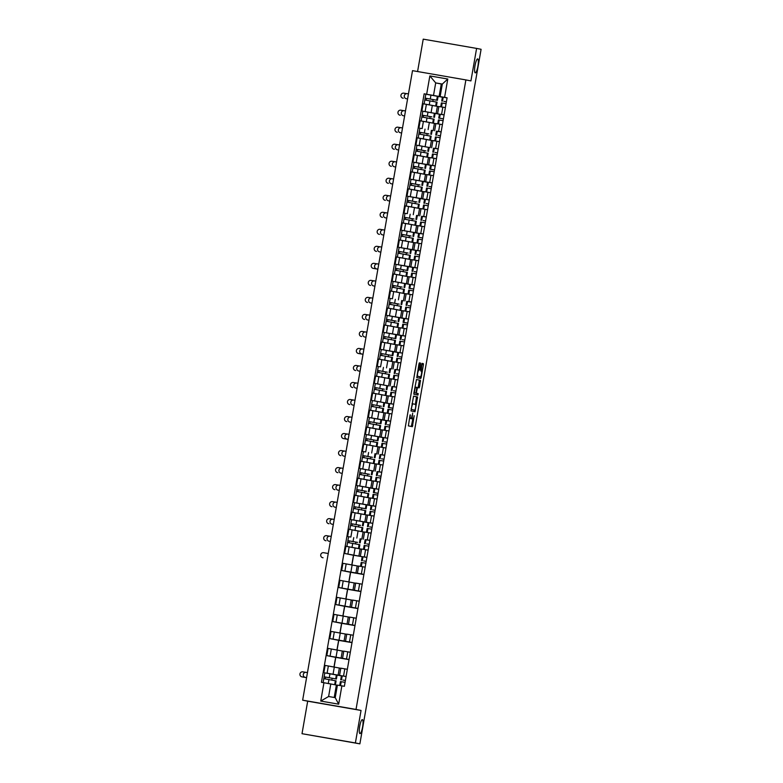 <?xml version="1.0" encoding="UTF-8"?>
<svg xmlns="http://www.w3.org/2000/svg" width="783" height="783" viewBox="0 0 783 783"><rect width="100%" height="100%" fill="white"/><g stroke="black" fill="none" stroke-linecap="round" stroke-linejoin="round"><path stroke-width="1.17" d="M410.067 414.873L408.374 425.883L412.367 426.676L414.187 415.685A3.475 0.724 99.8 0 1 412.886 418.974L412.553 418.905A3.475 0.724 99.8 0 1 412.435 415.333L412.67 413.081L412.435 415.333M475.252 72.858A7.086 1.478 99.8 0 0 475.261 72.858A7.086 1.478 99.8 0 0 477.924 66.154A7.086 1.478 99.8 0 0 477.689 58.901A7.086 1.478 99.8 0 0 477.679 58.891A7.086 1.478 99.8 0 0 475.027 65.606A7.086 1.478 99.8 0 0 475.252 72.858M359.935 733.593A7.086 1.478 99.8 0 0 359.945 733.593A7.086 1.478 99.8 0 0 362.607 726.878A7.086 1.478 99.8 0 0 362.372 719.626A7.086 1.478 99.8 0 0 362.363 719.626A7.086 1.478 99.8 0 0 359.71 726.34A7.086 1.478 99.8 0 0 359.935 733.593M420.53 364.193L420.491 363.077L419.375 362.862L418.964 363.889L416.791 377.641L420.784 378.434L421.195 377.406L423.397 364.77L423.368 363.655L422.008 363.381L420.657 369.821L420.696 370.936L421.362 371.064A2.907 0.607 99.8 0 1 421.46 374.049A2.907 0.607 99.8 0 1 420.363 376.799L417.74 376.271A2.907 0.607 99.8 0 1 417.642 373.295A2.907 0.607 99.8 0 1 418.739 370.545L419.58 369.605L420.53 364.193L419.463 364.017L419.316 362.872M419.296 376.613A2.907 0.607 99.8 0 0 419.306 376.613L417.74 376.271M410.38 414.921A3.475 0.724 99.8 0 0 410.488 418.494L410.821 418.562A3.475 0.724 99.8 0 0 410.83 418.562A3.475 0.724 99.8 0 0 412.132 415.274M411.819 418.788A3.475 0.724 99.8 0 0 411.829 418.788L412.553 418.905M465.885 79.915L470.926 80.913L476.602 48.409L481.095 49.3L359.877 743.85L302.013 733.7L355.384 742.95L361.051 710.445L356.02 709.437L465.885 79.915L412.514 70.656L302.649 700.178L307.69 701.186L302.013 733.7M355.384 742.95L359.877 743.85M413.561 396.169L410.977 410.938L414.97 411.741L417.554 396.961L413.561 396.169M413.855 393.174L416.468 379.51L420.461 380.303L419.551 386.831L419.14 387.859L417.525 387.536L416.487 392.146L416.517 393.262L418.21 393.604L417.946 395.102L413.884 394.289L413.855 393.174M476.602 48.409L423.231 39.15L417.574 71.537M342.073 675.876L346.096 676.483M340.801 668.31L328.361 665.99L327.108 673.194L346.086 676.551M327.108 673.194L326.384 673.135M341.398 675.866L324.876 672.891M347.358 669.289L340.82 668.173L339.568 675.377M328.361 665.99L325.111 665.423L323.849 672.626M333.979 666.989L335.653 657.368L326.824 655.606L349.071 659.462M349.032 659.648L335.79 657.358L334.106 667.008M350.324 652.268L343.796 651.153L342.533 658.356M343.766 651.29L328.077 648.402L326.824 655.606M336.944 649.968L338.628 640.347L329.79 638.585L352.037 642.442M338.628 640.347L352.007 642.628M353.299 635.248L346.761 634.132L345.509 641.336M346.742 634.269L331.052 631.392L329.79 638.585M339.92 632.948L341.594 623.327L332.765 621.565L355.012 625.421M354.973 625.607L341.731 623.317L340.047 632.967M356.265 618.227L349.737 617.112L348.474 624.315M349.707 617.249L334.018 614.371L332.765 621.565M342.885 615.927L344.569 606.306L335.731 604.545L357.978 608.401M357.948 608.587L344.696 606.296L343.013 615.947M359.24 601.207L352.702 600.091L351.45 607.295M352.683 600.228L336.993 597.351L335.731 604.545M345.861 598.907L347.535 589.286L338.706 587.524L360.953 591.39M360.914 591.576L347.672 589.276L345.988 598.926M362.206 584.187L355.678 583.071L354.415 590.274M355.648 583.208L339.959 580.33L338.706 587.524M348.826 581.886L350.51 572.265L341.672 570.504L363.919 574.37M350.51 572.265L363.889 574.556M365.181 567.166L358.643 566.05L357.391 573.254M358.624 566.187L342.934 563.31L341.672 570.504M362.872 556.733L366.894 557.349M351.802 564.866L353.476 555.245L344.647 553.483L362.196 556.693L353.613 555.235L351.929 564.886M368.147 550.146L361.619 549.03L360.356 556.233M361.589 549.167L345.9 546.289L344.647 553.483M365.837 539.712L369.86 540.329M350.148 536.972L348.641 536.727M371.122 533.125L364.584 532.009L363.332 539.213M364.565 532.146L348.875 529.269L347.613 536.472M368.813 522.701L372.835 523.308M353.123 519.951L372.825 523.367M368.127 522.682L363.821 521.938M371.269 515.615L367.56 514.989L366.297 522.192M367.53 515.126L351.841 512.248L350.588 519.452M371.778 505.681L375.801 506.288M356.089 502.931L375.791 506.356M371.103 505.661L366.796 504.918M372.777 498.34L377.063 499.045L370.525 497.968L369.273 505.172M370.506 498.105L354.816 495.228L353.554 502.432M374.754 488.661L378.776 489.267M359.064 485.91L378.766 489.336M374.068 488.641L369.762 487.897M380.029 482.064L373.501 480.958L372.238 488.152M373.471 481.085L357.782 478.207L356.529 485.411M377.719 471.64L381.742 472.247M362.03 468.89L372.737 470.877M383.004 465.043L376.466 463.937L375.214 471.131M376.447 464.065L360.757 461.187L359.495 468.391M380.695 454.62L384.717 455.226M365.005 451.869L363.488 451.625M385.97 448.023L379.442 446.917L378.179 454.111M379.412 447.044L363.723 444.167L362.47 451.37M383.66 437.599L387.683 438.206M367.971 434.849L387.673 438.274M382.985 437.58L366.464 434.604M386.117 430.513L382.407 429.896L381.155 437.09M382.388 430.024L366.698 427.146L365.436 434.35M386.636 420.579L390.658 421.185M370.946 417.828L390.648 421.254M385.95 420.559L381.644 419.815M391.911 413.982L385.383 412.876L384.12 420.07M385.353 413.003L369.664 410.126L368.411 417.329M389.601 403.558L393.624 404.165M373.912 400.808L388.936 403.499L388.241 407.434L392.929 408.158M388.926 403.539L384.619 402.795M394.886 396.961L388.348 395.855L387.096 403.049M388.329 395.983L372.639 393.105L371.377 400.309M392.577 386.538L396.599 387.145M376.887 383.797L387.585 385.774M397.852 379.941L391.324 378.835L390.061 386.029M391.294 378.962L375.605 376.085L374.352 383.288M395.542 369.517L399.565 370.124M379.853 366.777L378.346 366.522M400.827 362.921L394.289 361.815L393.037 369.018M394.27 361.942L378.581 359.064L377.318 366.268M398.518 352.497L402.54 353.104M382.828 349.756L402.521 353.172M397.833 352.477L393.526 351.733M400.974 345.411L397.265 344.794L396.002 351.998M397.235 344.921L381.546 342.044L380.293 349.247M401.483 335.476L405.506 336.083M385.794 332.736L405.496 336.152M400.808 335.457L396.501 334.713M402.482 328.146L406.769 328.84L400.23 327.774L398.978 334.977M400.211 327.901L384.522 325.023L383.259 332.227M404.459 318.456L408.481 319.063M388.769 315.715L408.462 319.131M403.774 318.436L399.467 317.692M409.734 311.859L403.206 310.753L401.943 317.957M403.176 310.89L387.487 308.003L386.234 315.206M407.424 301.435L411.447 302.042M391.735 298.695L390.228 298.44M412.71 294.848L406.171 293.733L404.919 300.936M406.152 293.87L390.463 290.982L389.2 298.186M410.4 284.415L414.422 285.022M394.71 281.674L409.734 284.366L409.039 288.291L413.718 289.015L409.039 288.291M409.715 284.405L393.193 281.42M415.675 277.828L409.147 276.712L407.884 283.916M409.118 276.849L393.428 273.962L392.175 281.166M413.365 267.394L417.388 268.001M397.676 264.654L417.378 268.07M412.69 267.385L396.169 264.409M415.822 260.318L412.112 259.692L410.86 266.895M412.093 259.829L396.404 256.941L395.141 264.145M416.341 250.374L420.363 250.981M400.651 247.634L420.344 251.049M415.656 250.364L411.349 249.611M421.616 243.787L415.088 242.671L413.825 249.875M415.059 242.808L399.369 239.931L398.116 247.125M419.306 233.354L423.329 233.96M403.617 230.613L418.641 233.305L417.946 237.229L422.634 237.963L417.946 237.229M418.631 233.344L414.324 232.59M424.592 226.767L418.053 225.651L416.801 232.854M418.034 225.788L402.345 222.91L401.082 230.104M422.282 216.333L426.304 216.94M406.592 213.593L405.075 213.348M427.557 209.746L421.029 208.63L419.766 215.834M421 208.767L405.31 205.89L404.057 213.084M425.247 199.313L429.27 199.919M409.558 196.572L429.26 199.988M424.572 199.303L408.051 196.327M430.533 192.726L423.995 191.61L422.742 198.813M423.975 191.747L408.286 188.869L407.023 196.063M428.223 182.292L432.245 182.909M412.533 179.552L432.226 182.968M427.538 182.282L423.231 181.539M430.679 175.216L426.97 174.589L425.707 181.793M426.941 174.726L411.251 171.849L409.998 179.043M431.188 165.272L435.211 165.888M415.499 162.531L435.201 165.947M430.513 165.262L426.206 164.518M436.474 158.685L429.936 157.569L428.683 164.773M429.916 157.706L414.227 154.828L412.964 162.022M434.164 148.251L438.186 148.868M418.474 145.511L429.172 147.498M439.439 141.664L432.911 140.548L431.648 147.752M432.882 140.686L417.192 137.808L415.939 145.002M437.129 131.241L441.152 131.847M421.44 128.49L419.933 128.246M442.415 124.644L435.877 123.528L434.624 130.732M435.857 123.665L420.168 120.788L418.905 127.991M440.105 114.22L444.127 114.827M424.415 111.47L439.439 114.161L438.744 118.086L443.423 118.82L438.744 118.086M439.42 114.201L422.898 111.225M442.561 107.134L438.852 106.508L437.589 113.711M438.823 106.645L423.133 103.767L421.88 110.971M437.374 106.39L436.121 113.594M434.408 123.411L433.146 130.614M431.433 140.431L430.18 147.635M428.467 157.452L427.205 164.655M425.492 174.472L424.239 181.676M422.526 191.492L421.264 198.696M419.551 208.513L418.298 215.716M416.585 225.533L415.323 232.737M413.61 242.554L412.357 249.757M410.644 259.574L409.382 266.778M407.669 276.595L406.416 283.798M404.703 293.615L403.441 300.819M401.728 310.636L400.475 317.839M398.762 327.656L397.5 334.86M395.787 344.677L394.534 351.87M392.821 361.697L391.559 368.891M389.846 378.718L388.593 385.911M386.88 395.738L385.618 402.932M383.905 412.758L382.652 419.952M380.939 429.779L379.677 436.973M377.964 446.799L376.711 453.993M374.998 463.81L373.736 471.014M372.023 480.831L370.77 488.034M369.057 497.851L367.795 505.055M366.082 514.871L364.829 522.075M363.116 531.892L361.854 539.096M360.141 548.912L358.888 556.116M357.175 565.933L355.913 573.136M354.2 582.953L352.947 590.157M351.234 599.974L349.972 607.177M348.259 616.994L347.006 624.198M345.293 634.015L344.031 641.218M342.318 651.035L341.065 658.239M339.352 668.056L338.09 675.259M337.395 685.252L330.798 683.96L328.615 696.508L335.232 697.653L337.414 685.105L344.383 686.29L447.093 97.787L440.124 96.612L442.317 84.065L435.7 82.91L433.508 95.457L447.083 97.875M336.377 685.076L334.214 697.477M341.877 685.849L338.677 704.181L320.746 701.069L323.947 682.747L330.798 683.96M433.508 95.457L424.151 93.803L321.441 682.306L323.947 682.747M426.657 94.244L429.857 75.912L447.788 79.024L444.587 97.356M356.02 709.437L302.649 700.178M361.051 710.445L307.69 701.186M442.297 84.202L435.7 82.91L429.857 75.912M443.07 97.2L440.124 96.612M441.279 84.026L439.087 96.573M427.381 94.449L424.151 93.803M331.826 680.075L332.139 678.235M442.395 97.18L438.089 96.436M337.072 649.988L338.755 640.337M348.954 581.906L350.637 572.256M355.59 543.921L355.903 542.081M358.555 526.9L358.878 525.06M361.531 509.88L361.844 508.04M364.496 492.859L364.819 491.019M367.472 475.839L367.785 473.999M370.437 458.818L370.76 456.978M373.413 441.798L373.726 439.958M376.378 424.778L376.701 422.937M379.354 407.757L379.667 405.917M382.319 390.737L382.642 388.897M385.295 373.716L385.608 371.876M388.26 356.696L388.583 354.856M391.236 339.675L391.549 337.835M394.201 322.655L394.524 320.815M397.177 305.634L397.49 303.794M400.142 288.614L400.465 286.774M403.118 271.593L403.431 269.753M406.083 254.573L406.406 252.733M409.059 237.552L409.372 235.712M412.024 220.532L412.347 218.692M415 203.511L415.313 201.681M417.965 186.491L418.288 184.661M420.941 169.471L421.254 167.64M423.906 152.46L424.229 150.62M426.882 135.439L427.195 133.599M429.847 118.419L430.17 116.579M432.823 101.398L433.136 99.558M338.677 704.181L335.232 697.653M320.746 701.069L328.615 696.508M442.317 84.065L447.788 79.024M409.754 418.376L410.83 418.562L409.754 418.376A3.475 0.724 99.8 0 0 409.763 418.376L410.488 418.494M411.222 418.23A3.475 0.724 99.8 0 0 411.486 418.719M411.349 426.481L412.837 418.964M415.391 404.341L416.487 396.775L413.502 396.178M413.962 411.535L414.393 410.086M411.466 408.716L411.486 409.489L414.99 410.194L415.548 407.923A3.475 0.724 99.8 0 0 415.43 404.351L413.042 403.871A3.475 0.724 99.8 0 0 413.033 403.871A3.475 0.724 99.8 0 0 411.731 407.16L411.153 408.657M413.923 410.008L411.486 409.489M416.409 379.53L420.461 380.303M418.122 387.654L419.394 380.127M416.517 393.262L418.21 393.604M416.928 394.896L417.143 393.418M416.174 392.087L416.771 387.379L415.842 387.203A2.907 0.607 99.8 0 0 414.745 389.954A2.907 0.607 99.8 0 0 414.843 392.929L415.773 393.115L416.487 392.146M418.142 370.437L419.463 364.017M421.205 371.034L421.959 363.4M419.776 378.228L420.207 376.77M305.693 672.333L302.845 671.843A2.545 2.496 -78.7 0 0 299.958 673.899A2.545 2.496 -78.7 0 0 301.964 676.864L305.605 677.452A2.545 2.496 101.3 0 1 305.487 677.422M307.465 672.587L306.192 672.372A2.545 2.496 -78.7 0 0 303.305 674.427A2.545 2.496 -78.7 0 0 305.311 677.393L306.584 677.608M324.133 676.796L336.406 679.018L324.133 676.796L324.818 672.871M325.258 678.89L325.581 677.05M325.346 682.991L332.892 684.381M332.941 684.391L323.712 682.698M335.398 684.802L336.083 680.877L323.81 678.655L324.191 676.815M306.574 677.667L302.258 676.923A2.545 2.496 101.3 0 1 302.14 676.894M340.194 685.575L341.76 685.83M339.724 685.497L340.39 681.601L345.078 682.336M342.954 680.065L345.401 680.486L342.954 680.065M331.229 536.433L329.956 536.208A2.545 2.496 -78.7 0 0 327.069 538.264A2.545 2.496 -78.7 0 0 329.075 541.229L329.369 541.288A2.545 2.496 101.3 0 1 329.251 541.268M357.586 542.384L347.897 540.642L348.582 536.707M357.577 542.423L347.897 540.642M349.022 542.736L349.345 540.887M349.57 546.925L356.656 548.217M356.705 548.227L348.181 546.681M359.162 548.638L359.847 544.714L347.574 542.492L347.955 540.652M334.194 519.413L332.922 519.188A2.545 2.496 -78.7 0 0 330.034 521.243A2.545 2.496 -78.7 0 0 332.051 524.209L332.344 524.267A2.545 2.496 101.3 0 1 332.227 524.248M360.552 525.364L350.862 523.621L351.606 519.706M360.552 525.403L350.862 523.621M363.146 525.833L363.831 521.909L351.547 519.697M351.988 525.716L352.311 523.866M352.536 529.905L359.622 531.197M359.671 531.207L351.146 529.66M362.137 531.618L362.823 527.693L350.539 525.471L350.921 523.631M337.17 502.392L335.897 502.167A2.545 2.496 -78.7 0 0 333.01 504.223A2.545 2.496 -78.7 0 0 335.016 507.188L335.31 507.247A2.545 2.496 101.3 0 1 335.193 507.227M353.838 506.601L366.111 508.813L353.838 506.601L354.582 502.686M366.111 508.813L366.796 504.888L354.523 502.676M354.963 508.696L355.286 506.855M355.511 512.885L362.598 514.177M362.646 514.186L354.122 512.64M365.103 514.597L365.788 510.673L353.515 508.451L353.896 506.611M340.135 485.372L338.863 485.147A2.545 2.496 -78.7 0 0 335.976 487.202A2.545 2.496 -78.7 0 0 337.992 490.168L338.285 490.227A2.545 2.496 101.3 0 1 338.168 490.207M366.493 491.323L356.803 489.581L357.547 485.666M366.493 491.362L356.803 489.581M369.087 491.802L369.772 487.868L357.488 485.656M357.929 491.675L358.252 489.835M358.477 495.864L365.563 497.156M365.612 497.166L357.087 495.619M368.079 497.577L368.764 493.652L356.48 491.43L356.862 489.59M343.111 468.351L341.838 468.126A2.545 2.496 -78.7 0 0 338.951 470.182A2.545 2.496 -78.7 0 0 340.957 473.147L341.251 473.206A2.545 2.496 101.3 0 1 341.134 473.186M369.468 474.302L359.779 472.56L360.523 468.645M369.459 474.341L359.779 472.56M372.052 474.782L372.737 470.847L360.464 468.635M360.904 474.655L361.227 472.815M361.452 478.844L368.539 480.136M368.587 480.145L360.053 478.599M371.044 480.556L371.729 476.632L359.514 474.429M359.514 474.42L359.837 472.57M346.076 451.331L344.804 451.106A2.545 2.496 -78.7 0 0 341.917 453.161A2.545 2.496 -78.7 0 0 343.933 456.127L344.226 456.186A2.545 2.496 101.3 0 1 344.109 456.166M372.434 457.292L362.744 455.54L363.429 451.615M372.434 457.321L362.744 455.54M363.87 457.634L364.193 455.794M364.418 461.823L371.504 463.115M371.553 463.125L363.028 461.579M374.02 463.536L374.705 459.611L362.421 457.389L362.803 455.549M348.171 439.341L347.192 439.165A2.545 2.496 101.3 0 1 347.075 439.146M349.052 434.311L347.779 434.085A2.545 2.496 -78.7 0 0 344.892 436.141A2.545 2.496 -78.7 0 0 346.898 439.106L348.171 439.332M365.72 438.519L377.993 440.741L365.72 438.519L366.405 434.594M366.845 440.614L367.168 438.774M367.393 444.803L374.48 446.095M374.528 446.104L365.994 444.558M376.985 446.516L377.67 442.591L365.397 440.379L365.778 438.529M352.017 417.29L350.745 417.065A2.545 2.496 -78.7 0 0 347.858 419.12A2.545 2.496 -78.7 0 0 349.874 422.086L350.167 422.145A2.545 2.496 101.3 0 1 350.05 422.125M368.685 421.499L380.969 423.72L368.685 421.499L369.429 417.584M380.969 423.72L381.654 419.786L369.37 417.574M369.811 423.593L370.134 421.753M370.359 427.782L377.445 429.074M377.494 429.084L368.969 427.538M379.961 429.495L380.646 425.57L368.362 423.358L368.744 421.508M354.993 400.27L353.72 400.054A2.545 2.496 -78.7 0 0 350.833 402.1A2.545 2.496 -78.7 0 0 352.839 405.065L353.133 405.124A2.545 2.496 101.3 0 1 353.016 405.105M381.35 406.23L371.661 404.478L372.405 400.563M381.341 406.26L371.661 404.478M383.934 406.7L384.619 402.765L372.346 400.553M372.786 406.573L373.109 404.733M373.334 410.762L380.421 412.054M380.469 412.064L371.935 410.517M382.926 412.484L383.611 408.55L371.338 406.338L371.719 404.488M328.243 553.503L323.633 552.7A2.545 2.496 -78.7 0 0 320.746 554.755A2.545 2.496 -78.7 0 0 322.762 557.721L323.056 557.78A2.545 2.496 101.3 0 1 322.929 557.75M360.894 566.422L362.353 566.677M361.188 562.468L360.503 566.354L361.188 562.468L365.867 563.192M363.743 560.922L366.19 561.352L363.743 560.922M362.196 556.684L361.511 560.608L362.196 556.684L366.884 557.408M329.457 536.179L326.609 535.68A2.545 2.496 -78.7 0 0 323.722 537.735A2.545 2.496 -78.7 0 0 325.728 540.701L326.022 540.759A2.545 2.496 101.3 0 1 325.904 540.73M363.87 549.402L365.328 549.656M363.488 549.343L364.154 545.448L368.842 546.172M366.718 543.901L369.165 544.332L366.718 543.901M365.162 539.663L364.477 543.588L365.162 539.663L369.85 540.387M332.423 519.158L329.574 518.659A2.545 2.496 -78.7 0 0 326.687 520.715A2.545 2.496 -78.7 0 0 328.703 523.68L328.997 523.739A2.545 2.496 101.3 0 1 328.87 523.71M366.836 532.381L368.294 532.636M366.454 532.323L367.129 528.427L371.808 529.151M369.684 526.881L372.131 527.311L369.684 526.881M335.398 502.138L332.55 501.639A2.545 2.496 -78.7 0 0 329.663 503.694A2.545 2.496 -78.7 0 0 331.669 506.66L331.963 506.718A2.545 2.496 101.3 0 1 331.845 506.699M370.095 511.407L369.419 515.292L370.095 511.407L374.783 512.131M369.811 515.361L374.098 516.066M372.659 509.86L375.106 510.291L372.659 509.86M338.364 485.117L335.516 484.618A2.545 2.496 -78.7 0 0 332.628 486.674A2.545 2.496 -78.7 0 0 334.644 489.639L334.938 489.698A2.545 2.496 101.3 0 1 334.811 489.678M377.063 499.055L374.235 498.595M372.395 498.282L373.07 494.386L377.749 495.11M377.651 493.3L373.393 492.527L378.072 493.261M341.339 468.097L338.491 467.598A2.545 2.496 -78.7 0 0 335.604 469.653A2.545 2.496 -78.7 0 0 337.61 472.619L337.904 472.678A2.545 2.496 101.3 0 1 337.786 472.658M375.752 481.32L377.21 481.574M376.036 477.366L375.36 481.261L376.036 477.366L380.724 478.09M378.6 475.819L381.047 476.25L378.6 475.819M377.044 471.581L376.359 475.506L377.044 471.581L381.732 472.315M344.305 451.077L341.457 450.577A2.545 2.496 -78.7 0 0 338.569 452.633A2.545 2.496 -78.7 0 0 340.585 455.598L340.879 455.657A2.545 2.496 101.3 0 1 340.752 455.637M378.718 464.299L380.176 464.554M379.011 460.345L378.326 464.241L379.011 460.345L383.69 461.07M381.566 458.809L384.013 459.229L381.566 458.809M379.344 458.486L380.019 454.561L384.707 455.295M348.161 439.39L343.845 438.637A2.545 2.496 101.3 0 1 343.727 438.617M347.28 434.056L344.432 433.557A2.545 2.496 -78.7 0 0 341.545 435.612A2.545 2.496 -78.7 0 0 343.551 438.578L348.161 439.38M381.693 447.289L383.151 447.533M381.977 443.325L381.301 447.22L381.977 443.325L386.665 444.049M384.541 441.788L386.988 442.209L384.541 441.788M350.246 417.036L347.398 416.536A2.545 2.496 -78.7 0 0 344.51 418.592A2.545 2.496 -78.7 0 0 346.526 421.557L346.82 421.616A2.545 2.496 101.3 0 1 346.693 421.597M384.952 426.304L384.267 430.2L384.952 426.304L389.631 427.038M384.659 430.268L388.945 430.963M387.507 424.768L389.954 425.189L387.507 424.768M353.221 400.015L350.373 399.516A2.545 2.496 -78.7 0 0 347.486 401.571A2.545 2.496 -78.7 0 0 349.492 404.537L349.786 404.596A2.545 2.496 101.3 0 1 349.668 404.576M387.634 413.248L389.092 413.493M387.918 409.284L387.242 413.179L387.918 409.284L392.606 410.018M392.498 408.197L388.241 407.434M388.251 407.434L388.936 403.499L393.614 404.234M357.958 383.249L356.686 383.034A2.545 2.496 -78.7 0 0 353.799 385.079A2.545 2.496 -78.7 0 0 355.815 388.045L356.108 388.104A2.545 2.496 101.3 0 1 355.991 388.084M384.316 389.21L374.626 387.458L375.37 383.543M384.316 389.239L374.626 387.458M386.91 389.68L387.595 385.745L375.311 383.533M375.752 389.552L376.075 387.712M376.3 393.741L383.386 395.043M383.435 395.043L374.91 393.497M385.902 395.464L386.587 391.529L374.362 389.327M374.362 389.317L374.685 387.477M360.934 366.229L359.661 366.013A2.545 2.496 -78.7 0 0 356.774 368.059A2.545 2.496 -78.7 0 0 358.78 371.025L359.074 371.083A2.545 2.496 101.3 0 1 358.957 371.064M387.291 372.189L377.602 370.437L378.287 366.513M387.282 372.219L377.602 370.437M378.727 372.532L379.05 370.692M379.275 376.721L386.362 378.023M386.411 378.032L377.876 376.476M388.867 378.443L389.552 374.509L377.279 372.297L377.66 370.457M362.128 348.954L359.28 348.464A2.545 2.496 -78.7 0 0 356.392 350.51A2.545 2.496 -78.7 0 0 358.408 353.476L362.049 354.063A2.545 2.496 101.3 0 1 361.932 354.043M363.899 349.208L362.627 348.993A2.545 2.496 -78.7 0 0 359.74 351.038A2.545 2.496 -78.7 0 0 361.756 354.004L363.028 354.229M380.567 353.417L392.851 355.639L380.567 353.417L381.311 349.502M392.851 355.639L393.536 351.714L381.252 349.492M381.693 355.511L382.016 353.671M382.241 359.7L389.327 361.002M389.376 361.012L380.851 359.456M391.843 361.423L392.528 357.488L380.244 355.276L380.626 353.436M366.875 332.188L365.602 331.972A2.545 2.496 -78.7 0 0 362.715 334.018A2.545 2.496 -78.7 0 0 364.721 336.984L365.015 337.042A2.545 2.496 101.3 0 1 364.898 337.023M383.543 336.396L395.816 338.618L383.543 336.396L384.287 332.481M395.816 338.618L396.501 334.693L384.228 332.472M384.668 338.491L384.991 336.651M385.216 342.68L392.303 343.982M392.352 343.991L383.817 342.445M394.808 344.403L395.493 340.468L383.22 338.256L383.601 336.416M369.84 315.167L368.568 314.952A2.545 2.496 -78.7 0 0 365.681 316.998A2.545 2.496 -78.7 0 0 367.697 319.973L367.99 320.032A2.545 2.496 101.3 0 1 367.873 320.002M396.198 321.128L386.508 319.376L387.252 315.461M396.188 321.157L386.508 319.376M398.792 321.598L399.477 317.673L387.194 315.451M387.634 321.47L387.957 319.63M388.182 325.659L395.268 326.961M395.317 326.971L386.792 325.425M397.784 327.382L398.469 323.448L386.185 321.236L386.567 319.395M372.816 298.147L371.543 297.931A2.545 2.496 -78.7 0 0 368.656 299.987A2.545 2.496 -78.7 0 0 370.662 302.952L370.956 303.011A2.545 2.496 101.3 0 1 370.839 302.982M399.173 304.107L389.484 302.355L390.169 298.431M399.164 304.137L389.484 302.355M390.609 304.45L390.932 302.61M391.157 308.639L398.244 309.941M398.293 309.951L389.758 308.404M400.749 310.362L401.434 306.427L389.161 304.215L389.543 302.375M375.781 281.126L374.509 280.911A2.545 2.496 -78.7 0 0 371.622 282.966A2.545 2.496 -78.7 0 0 373.638 285.932L373.931 285.991A2.545 2.496 101.3 0 1 373.814 285.961M402.139 287.087L392.449 285.335L393.135 281.41M402.129 287.116L392.449 285.335M393.575 287.43L393.898 285.589M394.123 291.619L401.209 292.92M401.258 292.93L392.733 291.384M403.725 293.341L404.41 289.416L392.126 287.195L392.508 285.355M377.876 269.137L376.897 268.97A2.545 2.496 101.3 0 1 376.78 268.941M378.757 264.106L377.484 263.891A2.545 2.496 -78.7 0 0 374.597 265.946A2.545 2.496 -78.7 0 0 376.603 268.912L377.876 269.127M395.425 268.315L407.698 270.536L395.425 268.315L396.11 264.39M396.55 270.419L396.873 268.569M397.098 274.598L404.185 275.9M404.234 275.91L395.699 274.363M406.69 276.321L407.375 272.396L395.102 270.174L395.484 268.334M381.722 247.085L380.45 246.87A2.545 2.496 -78.7 0 0 377.563 248.925A2.545 2.496 -78.7 0 0 379.579 251.891L379.872 251.95A2.545 2.496 101.3 0 1 379.755 251.92M408.08 253.046L398.39 251.304L399.134 247.389M408.07 253.085L398.39 251.304M410.674 253.516L411.359 249.591L399.076 247.369M399.516 253.398L399.839 251.549M400.064 257.578L407.15 258.879M407.199 258.889L398.674 257.343M409.666 259.3L410.351 255.375L398.067 253.154L398.449 251.314M384.698 230.075L383.425 229.85A2.545 2.496 -78.7 0 0 380.538 231.905A2.545 2.496 -78.7 0 0 382.544 234.871L382.838 234.929A2.545 2.496 101.3 0 1 382.721 234.9M411.055 236.026L401.366 234.283L402.11 230.368M411.046 236.065L401.366 234.283M413.639 236.495L414.324 232.571L402.051 230.349M402.491 236.378L402.814 234.528M403.039 240.557L410.126 241.859M410.175 241.869L401.64 240.322M412.631 242.28L413.316 238.355L401.043 236.133L401.425 234.293M387.663 213.054L386.391 212.829A2.545 2.496 -78.7 0 0 383.504 214.885A2.545 2.496 -78.7 0 0 385.52 217.85L385.813 217.909A2.545 2.496 101.3 0 1 385.686 217.88M414.021 219.005L404.331 217.263L405.017 213.328M414.011 219.044L404.331 217.263M405.457 219.357L405.78 217.508M406.005 223.537L413.091 224.838M413.14 224.848L404.615 223.302M415.607 225.259L416.292 221.335L404.008 219.113L404.39 217.273M390.639 196.034L389.366 195.809A2.545 2.496 -78.7 0 0 386.479 197.864A2.545 2.496 -78.7 0 0 388.485 200.83L388.779 200.888A2.545 2.496 101.3 0 1 388.662 200.859M416.996 201.985L407.307 200.242L407.992 196.308M416.987 202.024L407.307 200.242M408.432 202.337L408.755 200.487M408.98 206.526L416.067 207.818M416.106 207.828L407.581 206.281M418.572 208.239L419.257 204.314L406.984 202.092L407.366 200.252M392.733 184.034L391.754 183.868A2.545 2.496 101.3 0 1 391.627 183.839M393.604 179.013L392.332 178.788A2.545 2.496 -78.7 0 0 389.445 180.844A2.545 2.496 -78.7 0 0 391.461 183.809L392.733 184.025M419.962 184.964L410.272 183.222L411.016 179.307M419.952 185.003L410.272 183.222M422.556 185.434L423.241 181.509L410.958 179.287M411.398 185.317L411.721 183.467M411.946 189.506L419.032 190.798M419.081 190.807L410.556 189.261M421.548 191.218L422.233 187.294L409.949 185.072L410.331 183.232M396.58 161.993L395.307 161.768A2.545 2.496 -78.7 0 0 392.42 163.823A2.545 2.496 -78.7 0 0 394.426 166.789L394.72 166.848A2.545 2.496 101.3 0 1 394.603 166.818M422.937 167.944L413.248 166.202L413.992 162.287M422.928 167.983L413.248 166.202M425.521 168.414L426.206 164.489L413.933 162.267M414.373 168.296L414.696 166.446M414.921 172.485L422.008 173.777M422.047 173.787L413.522 172.24M424.513 174.198L425.198 170.273L412.925 168.051L413.307 166.211M399.545 144.972L398.273 144.747A2.545 2.496 -78.7 0 0 395.386 146.803A2.545 2.496 -78.7 0 0 397.402 149.768L397.695 149.827A2.545 2.496 101.3 0 1 397.568 149.798M425.903 150.923L416.213 149.181L416.957 145.266M425.893 150.962L416.213 149.181M428.497 151.393L429.182 147.468L416.899 145.246M417.339 151.276L417.662 149.426M417.887 155.465L424.973 156.757M425.022 156.766L416.497 155.22M427.489 157.177L428.174 153.253L415.949 151.05M415.949 151.041L416.272 149.191M402.521 127.952L401.248 127.727A2.545 2.496 -78.7 0 0 398.361 129.782A2.545 2.496 -78.7 0 0 400.367 132.748L400.661 132.807A2.545 2.496 101.3 0 1 400.544 132.787M428.878 133.903L419.189 132.161L419.874 128.236M428.869 133.942L419.189 132.161M420.314 134.255L420.637 132.405M420.863 138.444L427.949 139.736M427.988 139.746L419.463 138.2M430.454 140.157L431.139 136.232L418.866 134.01L419.248 132.17M405.486 110.932L404.214 110.706A2.545 2.496 -78.7 0 0 401.327 112.762A2.545 2.496 -78.7 0 0 403.343 115.727L403.636 115.786A2.545 2.496 101.3 0 1 403.509 115.767M431.844 116.882L422.154 115.14L422.84 111.215M431.834 116.921L422.154 115.14M423.28 117.235L423.603 115.395M423.828 121.424L430.914 122.716M430.963 122.725L422.438 121.179M433.43 123.137L434.115 119.212L421.831 116.99L422.213 115.15M408.462 93.911L407.189 93.686A2.545 2.496 -78.7 0 0 404.302 95.741A2.545 2.496 -78.7 0 0 406.308 98.707L406.602 98.766A2.545 2.496 101.3 0 1 406.485 98.746M425.13 98.12L437.403 100.332L425.13 98.12L425.874 94.205M437.403 100.332L438.089 96.407L425.815 94.195M426.255 100.214L426.578 98.374M426.804 104.403L433.89 105.695M433.929 105.705L425.404 104.159M436.395 106.116L437.08 102.191L424.807 99.97L425.189 98.129M356.187 382.995L353.339 382.505A2.545 2.496 -78.7 0 0 350.451 384.551A2.545 2.496 -78.7 0 0 352.467 387.516L352.761 387.575A2.545 2.496 101.3 0 1 352.634 387.556M390.6 396.227L392.058 396.472M390.893 392.263L390.208 396.159L390.893 392.263L395.572 392.997M393.448 390.727L395.895 391.148L393.448 390.727M391.911 386.489L396.58 387.213M359.162 365.974L356.314 365.485A2.545 2.496 -78.7 0 0 353.427 367.53A2.545 2.496 -78.7 0 0 355.433 370.496L355.727 370.555A2.545 2.496 101.3 0 1 355.609 370.535M393.575 379.207L395.033 379.452M393.193 379.138L393.859 375.243L398.547 375.977M396.423 373.706L398.87 374.127L396.423 373.706M394.867 369.459L394.182 373.393L394.867 369.459L399.555 370.193M363.018 354.288L358.702 353.534A2.545 2.496 101.3 0 1 358.575 353.515M396.541 362.186L397.999 362.431M396.834 358.223L396.149 362.118L396.834 358.223L401.513 358.957M399.389 356.686L401.836 357.107L399.389 356.686M365.103 331.933L362.255 331.444A2.545 2.496 -78.7 0 0 359.368 333.489A2.545 2.496 -78.7 0 0 361.374 336.455L361.668 336.514A2.545 2.496 101.3 0 1 361.55 336.494M399.8 341.202L399.124 345.097L399.8 341.202L404.488 341.936M399.516 345.166L403.803 345.861M402.364 339.665L404.811 340.086L402.364 339.665M368.069 314.913L365.221 314.423A2.545 2.496 -78.7 0 0 362.333 316.469A2.545 2.496 -78.7 0 0 364.349 319.435L364.643 319.493A2.545 2.496 101.3 0 1 364.516 319.474M406.769 328.85L403.94 328.39M402.785 324.191L407.454 324.916M407.356 323.095L403.098 322.332L407.777 323.056M371.044 297.892L368.196 297.403A2.545 2.496 -78.7 0 0 365.309 299.449A2.545 2.496 -78.7 0 0 367.315 302.424L367.609 302.483A2.545 2.496 101.3 0 1 367.491 302.453M405.457 311.125L406.915 311.38M405.741 307.161L405.065 311.057L405.741 307.161L410.429 307.895M408.305 305.624L410.752 306.045L408.305 305.624M406.759 301.386L411.437 302.111M374.01 280.872L371.162 280.383A2.545 2.496 -78.7 0 0 368.274 282.438A2.545 2.496 -78.7 0 0 370.29 285.404L370.584 285.462A2.545 2.496 101.3 0 1 370.457 285.433M408.423 294.105L409.881 294.359M408.716 290.141L408.031 294.036L408.716 290.141L413.395 290.875M409.049 288.291L409.734 284.366L414.403 285.09M377.866 269.186L373.55 268.442A2.545 2.496 101.3 0 1 373.432 268.412M376.985 263.851L374.137 263.362A2.545 2.496 -78.7 0 0 371.25 265.417A2.545 2.496 -78.7 0 0 373.256 268.383L377.866 269.176M411.398 277.084L412.856 277.339M411.682 273.12L411.006 277.016L411.682 273.12L416.37 273.854M414.246 271.584L416.693 272.004L414.246 271.584M379.951 246.831L377.103 246.342A2.545 2.496 -78.7 0 0 374.215 248.397A2.545 2.496 -78.7 0 0 376.231 251.363L376.525 251.421A2.545 2.496 101.3 0 1 376.398 251.392M414.657 256.1L413.972 259.995L414.657 256.1L419.336 256.834M414.364 260.064L418.651 260.759M417.212 254.563L419.659 254.984L417.212 254.563M382.926 229.811L380.078 229.321A2.545 2.496 -78.7 0 0 377.191 231.377A2.545 2.496 -78.7 0 0 379.197 234.342L379.491 234.401A2.545 2.496 101.3 0 1 379.373 234.371M417.339 243.043L418.797 243.298M417.633 239.089L422.311 239.813M417.956 237.229L418.641 233.305L423.319 234.029M385.892 212.79L383.044 212.301A2.545 2.496 -78.7 0 0 380.156 214.356A2.545 2.496 -78.7 0 0 382.173 217.322L382.466 217.38A2.545 2.496 101.3 0 1 382.339 217.351M420.305 226.023L421.763 226.277M420.598 222.059L419.913 225.954L420.598 222.059L425.277 222.793M423.153 220.522L425.6 220.953L423.153 220.522M421.606 216.284L420.921 220.209L421.606 216.284L426.285 217.008M388.867 195.779L386.019 195.28A2.545 2.496 -78.7 0 0 383.132 197.336A2.545 2.496 -78.7 0 0 385.138 200.301L385.432 200.36A2.545 2.496 101.3 0 1 385.314 200.331M423.28 209.002L424.738 209.257M422.898 208.934L423.564 205.048L428.252 205.772M426.128 203.502L428.575 203.932L426.128 203.502M391.833 178.759L388.985 178.26A2.545 2.496 -78.7 0 0 386.097 180.315A2.545 2.496 -78.7 0 0 388.114 183.281L388.407 183.339A2.545 2.496 101.3 0 1 388.28 183.31M426.246 191.982L427.704 192.236M426.539 188.028L425.854 191.913L426.539 188.028L431.218 188.752M429.094 186.481L431.541 186.912L429.094 186.481M394.808 161.738L391.96 161.239A2.545 2.496 -78.7 0 0 389.073 163.295A2.545 2.496 -78.7 0 0 391.079 166.26L391.373 166.319A2.545 2.496 101.3 0 1 391.255 166.29M429.505 171.007L428.83 174.893L429.505 171.007L434.193 171.731M429.221 174.961L433.508 175.656M434.085 169.921L429.828 169.148L434.516 169.882M397.774 144.718L394.926 144.219A2.545 2.496 -78.7 0 0 392.038 146.274A2.545 2.496 -78.7 0 0 394.055 149.24L394.348 149.299A2.545 2.496 101.3 0 1 394.221 149.269M432.187 157.941L433.645 158.195M431.805 157.882L432.48 153.987L437.159 154.711M435.035 152.44L437.482 152.871L435.035 152.44M433.488 148.202L432.803 152.127L433.488 148.202L438.167 148.927M400.749 127.698L397.901 127.198A2.545 2.496 -78.7 0 0 395.014 129.254A2.545 2.496 -78.7 0 0 397.02 132.219L397.314 132.278A2.545 2.496 101.3 0 1 397.196 132.249M435.162 140.92L436.62 141.175M435.446 136.966L434.771 140.852L435.446 136.966L440.134 137.691M438.01 135.42L440.457 135.851L438.01 135.42M436.454 131.182L435.769 135.107L436.454 131.182L441.142 131.906M403.715 110.677L400.867 110.178A2.545 2.496 -78.7 0 0 397.979 112.233A2.545 2.496 -78.7 0 0 399.996 115.199L400.289 115.258A2.545 2.496 101.3 0 1 400.162 115.238M438.128 123.9L439.586 124.154M437.746 123.841L438.421 119.946L443.1 120.67M438.754 118.086L439.439 114.161L444.108 114.895M406.69 93.657L403.842 93.157A2.545 2.496 -78.7 0 0 400.955 95.213A2.545 2.496 -78.7 0 0 402.961 98.178L403.255 98.237A2.545 2.496 101.3 0 1 403.137 98.218M441.387 102.925L440.712 106.821L441.387 102.925L446.075 103.65M441.103 106.88L445.39 107.584M443.951 101.379L446.398 101.81L443.951 101.379M423.417 121.355L422.164 128.549M420.451 138.366L419.189 145.569M417.476 155.386L416.223 162.59M414.51 172.407L413.248 179.61M411.535 189.427L410.282 196.631M408.569 206.448L407.307 213.651M405.594 223.468L404.341 230.672M402.628 240.489L401.366 247.692M399.653 257.509L398.4 264.713M396.687 274.53L395.425 281.733M393.712 291.55L392.459 298.754M390.746 308.571L389.484 315.774M387.771 325.591L386.518 332.795M384.805 342.611L383.543 349.815M381.83 359.632L380.577 366.836M378.864 376.652L377.602 383.856M375.889 393.673L374.636 400.876M372.923 410.693L371.661 417.887M369.948 427.714L368.695 434.908M366.982 444.734L365.72 451.928M364.007 461.755L362.754 468.948M361.041 478.775L359.779 485.969M358.066 495.796L356.813 502.989M355.1 512.816L353.838 520.01M352.125 529.827L350.872 537.03M349.159 546.847L347.897 554.051M346.184 563.868L344.931 571.071M343.218 580.888L341.956 588.092M340.243 597.909L338.99 605.112M337.277 614.929L336.015 622.133M334.302 631.95L333.049 639.153M331.336 648.97L330.074 656.174M426.392 104.335L425.13 111.529M432.343 105.392L431.081 112.586M429.368 122.412L428.115 129.606M439.86 124.203L438.597 131.397M426.402 139.433L425.14 146.627M436.885 141.224L435.632 148.418M423.427 156.453L422.174 163.647M433.919 158.244L432.656 165.438M420.461 173.474L419.199 180.667M430.944 175.265L429.691 182.459M417.486 190.484L416.233 197.688M427.978 192.285L426.715 199.479M414.52 207.505L413.258 214.708M425.003 209.306L423.75 216.499M411.545 224.525L410.292 231.729M422.037 226.316L420.774 233.52M408.579 241.546L407.317 248.749M419.062 243.337L417.809 250.54M405.604 258.566L404.351 265.77M416.096 260.357L414.833 267.561M402.638 275.587L401.376 282.79M413.121 277.378L411.868 284.581M399.663 292.607L398.41 299.811M410.155 294.398L408.892 301.602M396.697 309.628L395.435 316.831M407.18 311.419L405.927 318.622M393.722 326.648L392.469 333.852M404.214 328.439L402.951 335.643M390.756 343.668L389.494 350.872M401.239 345.46L399.986 352.663M387.781 360.689L386.528 367.893M398.273 362.48L397.01 369.684M384.815 377.709L383.553 384.913M395.298 379.501L394.045 386.704M381.84 394.73L380.587 401.933M392.332 396.521L391.069 403.725M378.874 411.75L377.612 418.954M389.357 413.541L388.104 420.745M375.899 428.771L374.646 435.974M386.391 430.562L385.128 437.766M372.933 445.791L371.671 452.995M383.416 447.582L382.163 454.786M369.958 462.812L368.705 470.015M380.45 464.603L379.187 471.806M366.992 479.832L365.73 487.026M377.475 481.623L376.222 488.827M364.017 496.853L362.764 504.046M374.509 498.644L373.246 505.847M361.051 513.873L359.788 521.067M371.534 515.664L370.281 522.858M358.076 530.894L356.823 538.087M368.568 532.685L367.305 539.879M355.11 547.914L353.847 555.108M365.592 549.705L364.34 556.899M352.135 564.935L350.882 572.128M362.627 566.726L361.364 573.919M349.169 581.955L347.906 589.149M359.651 583.746L358.399 590.94M346.194 598.966L344.941 606.169M356.686 600.767L355.423 607.96M343.228 615.986L341.965 623.19M353.71 617.777L352.458 624.981M340.253 633.007L339 640.21M350.745 634.798L349.482 642.001M337.287 650.027L336.024 657.231M347.769 651.818L346.517 659.022M334.312 667.047L333.059 674.251M344.804 668.839L343.541 676.042M442.826 107.183L441.573 114.377M411.701 425.463L412.778 425.649M416.487 396.775L417.554 396.961M416.517 397.891L417.584 398.077M414.315 410.527L415.381 410.713M412.015 403.695L413.033 403.871L412.015 403.695M419.424 381.233L420.491 381.419M418.484 386.645L419.551 386.831M416.801 387.409L417.515 387.536L416.801 387.409M418.514 369.419L419.58 369.605M422.301 363.469L423.368 363.655M422.331 364.584L423.397 364.77M420.128 377.22L421.195 377.406M419.424 362.901L420.491 363.077M335.682 678.881L336.367 674.946M329.281 677.696L329.966 673.762M334.674 684.655L335.359 680.73M328.273 683.471L328.958 679.546M341.212 681.67L340.527 685.595M341.408 675.827L340.722 679.752L341.398 675.827M342.22 675.886L341.535 679.82M359.446 542.717L360.131 538.792M353.045 541.533L353.73 537.608M358.438 548.501L359.123 544.567M352.037 547.317L352.722 543.392M362.421 525.696L363.106 521.772M356.02 524.512L356.705 520.587M361.413 531.481L362.098 527.546M355.012 530.297L355.697 526.372M365.387 508.676L366.072 504.751M358.986 507.492L359.671 503.567M364.379 514.46L365.064 510.526M357.978 513.276L358.663 509.351M368.362 491.655L369.047 487.731M361.961 490.471L362.646 486.546M367.354 497.44L368.039 493.505M360.953 496.256L361.638 492.331M371.328 474.635L372.013 470.71M364.927 473.451L365.612 469.526M370.32 480.419L371.005 476.495M363.919 479.235L364.604 475.31M374.303 457.615L374.988 453.69M367.902 456.43L368.587 452.505M373.295 463.399L373.98 459.474M366.894 462.215L367.579 458.29M377.269 440.594L377.954 436.669M370.868 439.41L371.553 435.485M376.261 446.379L376.946 442.454M369.86 445.194L370.545 441.269M380.244 423.574L380.93 419.649M373.843 422.389L374.528 418.465M379.236 429.358L379.921 425.433M372.835 428.174L373.52 424.249M383.21 406.553L383.895 402.628M376.809 405.369L377.494 401.444M382.202 412.338L382.887 408.413M375.801 411.153L376.486 407.229M362 562.527L361.315 566.461M363.009 556.752L362.323 560.677M364.976 545.516L364.291 549.441M365.984 539.732L365.299 543.656M367.941 528.496L367.256 532.42M368.147 522.643L367.462 526.567L368.137 522.643M368.95 522.711L368.264 526.636M370.917 511.475L370.232 515.4M371.113 505.622L370.428 509.547L371.103 505.622M371.925 505.691L371.24 509.616M373.882 494.455L373.197 498.38M374.088 488.602L373.403 492.527L374.078 488.602M374.891 488.67L374.205 492.595M376.858 477.434L376.173 481.359M377.866 471.65L377.181 475.575M379.824 460.414L379.138 464.339M380.832 454.629L380.147 458.554M382.799 443.393L382.114 447.318M382.995 437.54L382.31 441.465L382.985 437.54M383.807 437.609L383.122 441.534M385.765 426.373L385.079 430.298M385.97 420.52L385.285 424.445L385.96 420.52M386.773 420.588L386.088 424.513M388.74 409.352L388.055 413.277M389.748 403.568L389.063 407.493M386.185 389.533L386.871 385.608M379.784 388.348L380.469 384.424M385.177 395.317L385.862 391.392M378.776 394.133L379.461 390.208M389.151 372.512L389.836 368.587M382.75 371.328L383.435 367.403M388.143 378.297L388.828 374.372M381.742 377.112L382.427 373.188M392.126 355.492L392.812 351.567M385.725 354.308L386.411 350.383M391.118 361.276L391.803 357.351M384.717 360.092L385.402 356.167M395.092 338.471L395.777 334.547M388.691 337.297L389.376 333.362M394.084 344.256L394.769 340.331M387.683 343.071L388.368 339.147M398.067 321.451L398.753 317.526M391.666 320.276L392.352 316.342M397.059 327.235L397.744 323.31M390.658 326.051L391.343 322.126M401.033 304.43L401.718 300.506M394.632 303.256L395.317 299.321M400.025 310.215L400.71 306.29M393.624 309.031L394.309 305.106M404.008 287.41L404.694 283.485M397.607 286.235L398.293 282.301M403 293.194L403.685 289.27M396.599 292.01L397.284 288.085M406.974 270.399L407.659 266.465M400.573 269.215L401.258 265.28M405.966 276.174L406.651 272.249M399.565 274.99L400.25 271.065M409.949 253.379L410.635 249.444M403.548 252.195L404.234 248.26M408.941 259.153L409.626 255.229M402.54 257.979L403.225 254.044M412.915 236.358L413.6 232.424M406.514 235.174L407.199 231.239M411.907 242.133L412.592 238.208M405.506 240.958L406.191 237.024M415.89 219.338L416.576 215.403M409.489 218.154L410.175 214.229M414.882 225.113L415.567 221.188M408.481 223.938L409.166 220.003M418.856 202.317L419.541 198.383M412.455 201.133L413.14 197.208M417.848 208.102L418.533 204.167M411.447 206.918L412.132 202.983M421.831 185.297L422.517 181.362M415.43 184.113L416.116 180.188M420.823 191.081L421.508 187.147M414.422 189.897L415.107 185.963M424.797 168.276L425.482 164.342M418.396 167.092L419.081 163.167M423.789 174.061L424.474 170.126M417.388 172.877L418.073 168.942M427.772 151.256L428.458 147.331M421.371 150.072L422.057 146.147M426.764 157.04L427.449 153.106M420.363 155.856L421.048 151.922M430.738 134.236L431.423 130.311M424.337 133.051L425.022 129.126M429.73 140.02L430.415 136.085M423.329 138.836L424.014 134.911M433.713 117.215L434.399 113.29M427.312 116.031L427.998 112.106M432.705 123L433.391 119.065M426.304 121.815L426.989 117.89M436.679 100.195L437.364 96.27M430.278 99.01L430.963 95.086M435.671 105.979L436.356 102.044M429.27 104.795L429.955 100.87M391.706 392.332L391.02 396.257M391.911 386.479L391.226 390.414L391.901 386.479M392.714 386.548L392.029 390.472M394.681 375.311L393.996 379.236M395.689 369.527L395.004 373.452M397.647 358.291L396.961 362.216M397.852 352.438L397.167 356.373L397.842 352.438M398.655 352.507L397.97 356.441M400.622 341.271L399.937 345.195M400.818 335.418L400.133 339.352L400.808 335.418M401.63 335.486L400.945 339.421M402.785 324.182L402.1 328.077M403.588 324.25L402.902 328.175M403.793 318.397L403.108 322.332L403.783 318.397M404.596 318.466L403.911 322.4M406.563 307.23L405.878 311.154M406.759 301.377L406.074 305.311L406.749 301.377M407.571 301.445L406.886 305.38M409.529 290.209L408.843 294.134M410.537 284.425L409.852 288.359M412.504 273.189L411.819 277.123M412.7 267.346L412.015 271.27L412.69 267.346M413.512 267.404L412.827 271.339M415.47 256.168L414.784 260.103M415.675 250.325L414.99 254.25L415.665 250.325M416.478 250.384L415.793 254.318M417.633 239.079L416.957 242.975L417.623 239.079M418.445 239.148L417.76 243.082M419.453 233.373L418.768 237.298M421.411 222.127L420.725 226.062M422.419 216.353L421.734 220.277M424.386 205.107L423.701 209.041M424.582 199.264L423.897 203.189L424.572 199.264M425.394 199.332L424.709 203.257M427.352 188.086L426.666 192.021M427.557 182.243L426.872 186.168L427.547 182.243M428.36 182.312L427.675 186.237M430.327 171.066L429.642 175.001M430.523 165.223L429.838 169.148L430.513 165.223M431.335 165.291L430.65 169.216M433.293 154.055L432.608 157.98M434.301 148.271L433.616 152.196M436.268 137.035L435.583 140.96M437.276 131.25L436.591 135.175M439.234 120.014L438.549 123.939M440.242 114.23L439.557 118.155M442.209 102.994L441.524 106.919M442.405 97.141L441.72 101.066L442.395 97.141M443.217 97.209L442.532 101.134M336.406 679.018L337.091 675.093M323.125 682.58L323.81 678.655M340.39 681.601L339.714 685.487M360.17 542.854L360.855 538.929M346.889 546.426L347.574 542.492M349.854 529.406L350.539 525.471M352.83 512.385L353.515 508.451M355.795 495.365L356.48 491.43M358.771 478.344L359.456 474.41M375.028 457.761L375.713 453.827M361.736 461.324L362.421 457.389M377.993 440.741L378.678 436.806M364.712 444.304L365.397 440.379M367.677 427.283L368.362 423.358M370.653 410.263L371.338 406.338M364.154 545.448L363.478 549.333M367.129 528.427L366.444 532.313M373.07 494.386L372.385 498.282M380.019 454.561L379.334 458.486M373.618 393.242L374.303 389.317M389.875 372.659L390.56 368.734M376.594 376.222L377.279 372.297M379.559 359.201L380.244 355.276M382.535 342.181L383.22 338.256M385.5 325.16L386.185 321.236M401.757 304.577L402.442 300.652M388.476 308.14L389.161 304.215M404.733 287.557L405.418 283.632M391.441 291.119L392.126 287.195M407.698 270.536L408.383 266.611M394.417 274.099L395.102 270.174M397.382 257.078L398.067 253.154M400.358 240.058L401.043 236.133M416.615 219.475L417.3 215.55M403.323 223.038L404.008 219.113M419.58 202.454L420.265 198.53M406.299 206.017L406.984 202.092M409.264 188.997L409.949 185.072M412.24 171.986L412.925 168.051M415.205 154.965L415.89 151.031M431.462 134.373L432.147 130.448M418.181 137.945L418.866 134.01M434.438 117.352L435.123 113.427M421.146 120.925L421.831 116.99M424.122 103.904L424.807 99.97M393.859 375.243L393.183 379.138M402.775 324.182L402.09 328.077M423.564 205.048L422.889 208.934M432.48 153.987L431.795 157.872M438.421 119.946L437.736 123.831"/></g></svg>

